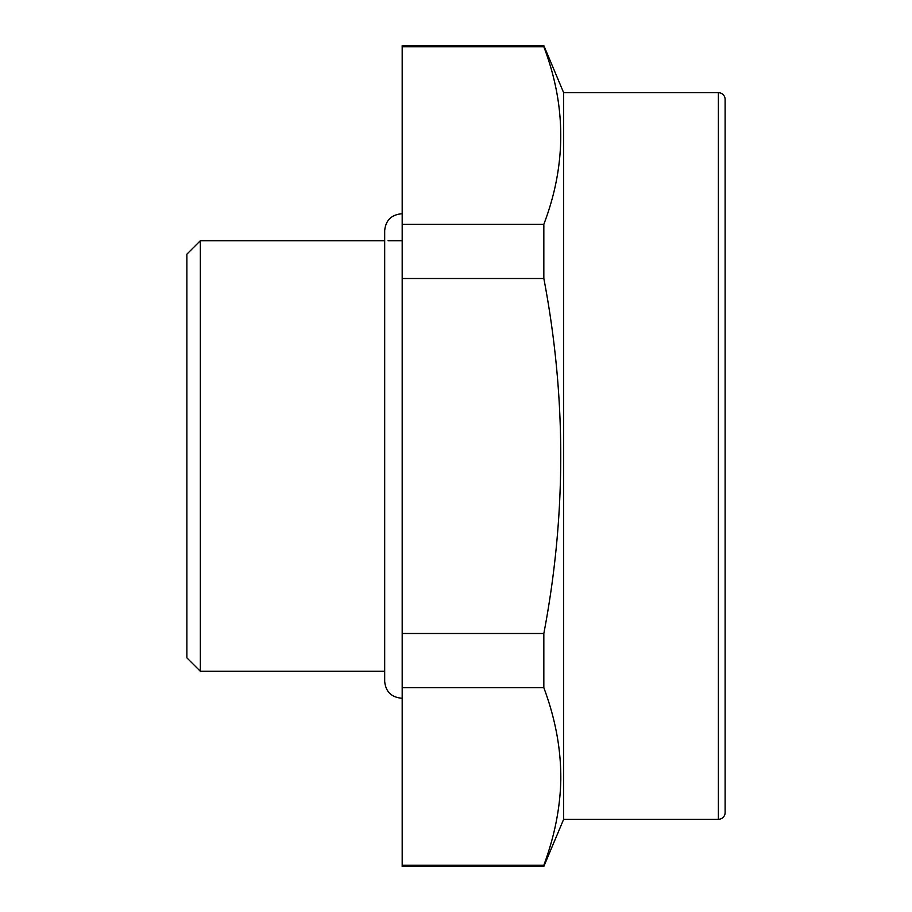 <?xml version="1.0" encoding="UTF-8"?>
<svg xmlns="http://www.w3.org/2000/svg" width="912" height="912" viewBox="0 0 912 912"><rect width="100%" height="100%" fill="white"/><g stroke="black" fill="none" stroke-linecap="round" stroke-linejoin="round"><path stroke-width="1.37" d="M543.837 865.203L402.181 865.203L402.181 866.4L543.837 866.4L543.837 865.203C554.45 836.589 560.105 808.465 560.777 780.82C561.245 750.337 555.602 719.294 543.837 687.716L543.837 633.498C566.386 515.166 566.386 396.834 543.837 278.502L543.837 224.284C566.386 165.129 566.386 105.963 543.837 46.797L543.837 45.6L402.181 45.6L402.181 46.797L543.837 46.797M563.65 774.835L563.65 92.693L718.382 92.693L718.382 819.307L563.65 819.307L563.65 774.835M543.837 224.284L402.181 224.284L402.181 46.797M543.837 633.498L402.181 633.498L402.181 224.284M543.837 278.502L402.181 278.502M543.837 687.716L402.181 687.716L402.181 633.498M402.181 865.203L402.181 687.716M384.682 671.289L200.344 671.289L200.344 240.711L384.682 240.711M401.508 240.711L388.045 240.711M200.344 671.289L186.88 657.837L186.88 254.163L200.344 240.711M718.382 819.307A6.726 6.726 0 0 0 725.12 812.581L725.12 99.419A6.726 6.726 0 0 0 718.382 92.693M563.65 92.693L543.837 45.6M563.65 819.307L543.837 866.4M402.181 213.807L401.508 213.796C391.294 214.787 385.685 220.396 384.682 230.622L384.682 681.378C385.685 691.604 391.294 697.213 401.508 698.204L402.181 698.193"/></g></svg>
